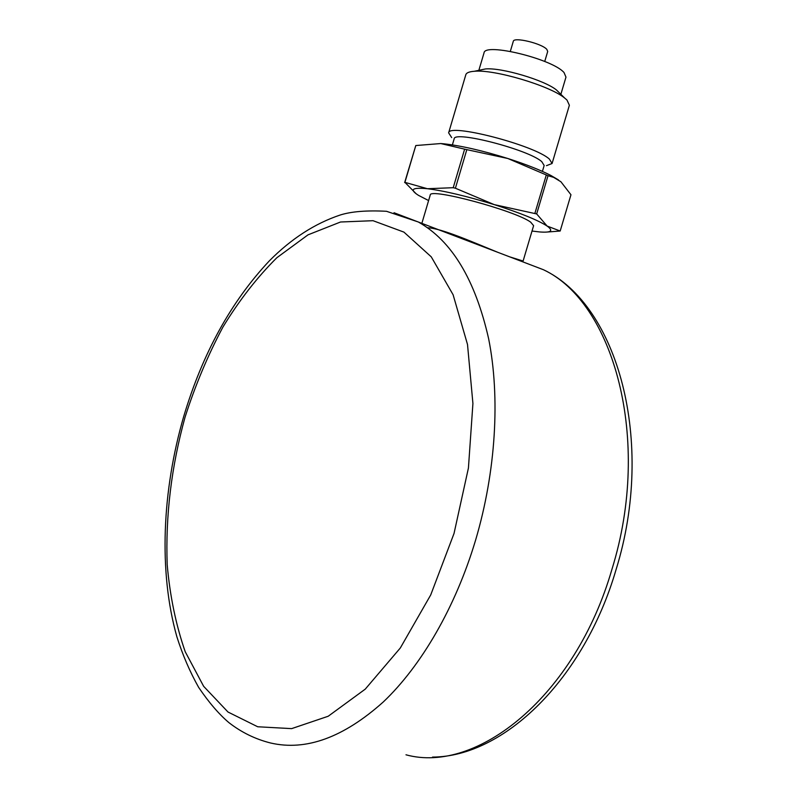 <?xml version="1.0" encoding="UTF-8"?>
<svg xmlns="http://www.w3.org/2000/svg" width="797" height="797" viewBox="0 0 797 797"><rect width="100%" height="100%" fill="white"/><g stroke="black" fill="none" stroke-linecap="round" stroke-linejoin="round"><path stroke-width="1.2" d="M513.278 41.374L513.308 41.285C513.826 36.712 541.88 43.466 546.842 49.394L547.698 51.476L544.73 61.479M483.968 53.06L484.038 52.841C484.785 42.43 552.749 59.058 564.057 72.597L565.97 77.12L560.869 94.315M480.163 70.056L485.373 68.96C501.223 67.307 544.72 80.188 556.515 90.031L559.703 93.179M552.132 163.315L569.377 105.254L566.966 100.023L564.615 98.001C549.88 85.697 494.19 69.2 474.364 71.272C469.383 71.63 466.554 72.736 465.866 74.589L465.787 74.838M451.69 137.592L448.631 132.86C448.432 122.907 534.608 145.184 549.412 159.111L552.072 163.505L546.473 165.666M454.121 138.997L454.17 138.827C454.061 130.339 528.64 149.647 541.771 161.652L544.162 165.487L542.408 171.395M430.191 195.195L430.231 195.056C429.324 187.534 515.191 210.597 530.682 222.164L533.611 225.671L523.101 261.037L509.592 256.813L394.027 212.739M427.461 227.783C441.329 228.062 474.643 242.946 498.045 252.41M520.052 260.27L517.094 259.683M428.607 200.565L418.535 195.385C409.2 189.467 412.159 187.245 427.401 188.72C444.636 190.901 466.893 196.201 494.18 204.6C520.292 212.958 537.935 220.111 547.111 226.059L547.629 226.418C553.586 230.991 550.886 232.824 539.539 231.937L532.007 231.04M547.449 232.017L560.181 231.02L547.131 226.059L536.67 213.935L548.027 175.699L507.848 158.503L466.823 149.647L455.406 188.222L494.18 204.6L536.67 213.935M416.233 193.86L404.916 182.354L427.401 188.72L453.214 187.703L455.406 188.222M534.936 213.217L546.304 174.941M453.214 187.703L464.631 149.159L466.823 149.647M404.916 182.354L415.795 145.542L404.657 182.583M560.181 231.02L570.961 194.747L560.909 181.756L553.626 177.362L548.027 175.699M464.631 149.159L440.761 143.55L415.795 145.542M558.468 179.923L550.946 175.499C540.207 169.96 525.841 164.292 507.848 158.503C482.693 150.653 461.423 145.761 444.019 143.829L440.761 143.55M405.982 754.799C476.845 774.266 575.295 696.478 611.976 569.188C652.554 438.818 613.062 302.093 543.424 269.725L518.05 260.041M475.59 540.157C496.003 471.226 500.267 397.055 488.651 338.815C475.291 279.767 451.839 240.824 418.295 221.974L386.505 211.295C366.849 210.249 351.407 211.484 340.18 215.021C314.845 223.509 291.274 238.751 269.456 260.749C231.15 301.485 202.568 353.39 183.718 416.452C162.249 490.474 158.414 571.449 176.874 636.763C182.652 655.024 189.925 671.901 198.672 687.422C208.894 702.486 218.976 714.222 228.898 722.62C241.461 732.393 255.379 739.198 270.661 743.013C306.008 751.182 343.547 737.504 383.287 701.968C421.384 665.844 455.605 607.005 475.59 540.157M185.034 417.249C171.385 466.673 165.437 515.808 167.191 564.655C169.95 596.106 175.968 625.157 185.243 651.777L203.643 686.317L228.002 712.03L257.7 726.764L291.632 728.627L328.195 716.254L365.255 689.136L400.313 647.991L430.719 594.941L454.031 533.462L468.427 468.018L472.92 403.491L467.51 344.483L453.104 294.751L431.267 256.853L403.91 232.106L373.046 220.699L340.528 222.004L308.031 234.836L276.898 257.69C257.172 277.266 239.18 300.389 222.941 327.039C207.897 355.203 195.265 385.27 185.034 417.249M510.319 51.387L513.308 41.285M478.858 70.325L484.038 52.841M485.373 68.96L474.364 71.272M556.515 90.031L564.615 98.001M448.631 132.86L465.866 74.589M452.377 144.905L454.17 138.827M421.872 223.339L430.231 195.056M432.522 757.09C503.694 756.851 584.091 679.363 616.091 569.526C655.831 441.528 617.735 304.783 543.424 269.725L509.592 256.813M550.946 175.499L553.626 177.362"/></g></svg>
